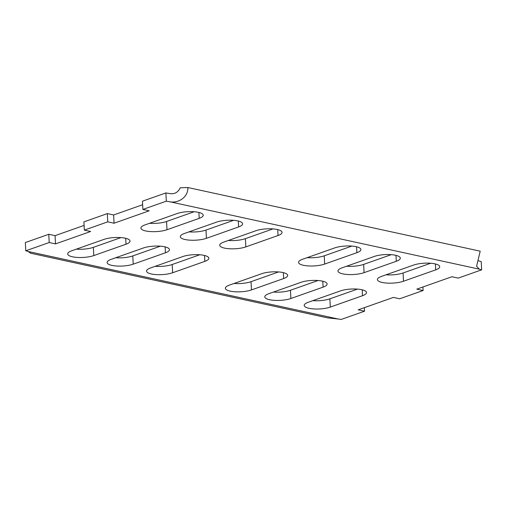 <?xml version="1.0" encoding="UTF-8"?>
<svg xmlns="http://www.w3.org/2000/svg" width="507" height="507" viewBox="0 0 507 507"><rect width="100%" height="100%" fill="white"/><g stroke="black" fill="none" stroke-linecap="round" stroke-linejoin="round"><path stroke-width="0.76" d="M166.309 201.171L142.885 209.442L142.467 201.19L165.89 192.92L166.309 201.171A15.723 4.468 177.1 0 0 169.275 201.647C177.716 203.776 188.325 197.489 187.875 187.527L480.199 251.18L476.599 266.245L479.267 269.154A15.723 4.468 -2.9 0 0 481.65 269.838L458.227 278.109L451.921 276.74L416.786 289.148L423.092 290.517L399.668 298.794L393.362 297.419L358.227 309.828L364.533 311.203L341.11 319.473A15.723 4.468 177.1 0 0 338.144 318.998L327.547 317.87L30.642 253.221L29.114 251.909M107.75 221.851L84.327 230.121L83.909 221.876L107.332 213.599L107.75 221.851L114.056 223.226L149.191 210.817L142.885 209.442M84.327 230.121L90.633 231.496L55.497 243.905L49.192 242.53L25.768 250.807A15.723 4.468 -2.9 0 1 28.151 251.491L30.642 253.221M268.805 293.699A15.077 4.284 177.1 0 0 264.787 296.868A15.077 4.284 177.1 0 0 274.439 300.359A15.077 4.284 177.1 0 0 290.879 298.509L323.086 287.133A15.077 4.284 177.1 0 0 327.11 283.964A15.077 4.284 177.1 0 0 317.452 280.472A15.077 4.284 177.1 0 0 301.012 282.323L268.805 293.699M308.224 302.28A15.077 4.284 177.1 0 0 304.2 305.448A15.077 4.284 177.1 0 0 313.858 308.94A15.077 4.284 177.1 0 0 330.298 307.09L362.505 295.714A15.077 4.284 177.1 0 0 366.529 292.552A15.077 4.284 177.1 0 0 356.871 289.06A15.077 4.284 177.1 0 0 340.431 290.91L308.224 302.28M229.386 285.118A15.077 4.284 177.1 0 0 225.368 288.28A15.077 4.284 177.1 0 0 235.02 291.772A15.077 4.284 177.1 0 0 251.459 289.922L283.667 278.546A15.077 4.284 177.1 0 0 287.691 275.383A15.077 4.284 177.1 0 0 278.032 271.891A15.077 4.284 177.1 0 0 261.593 273.742L229.386 285.118M381.422 276.429A15.077 4.284 177.1 0 0 377.398 279.598A15.077 4.284 177.1 0 0 387.056 283.09A15.077 4.284 177.1 0 0 403.496 281.239L435.703 269.863A15.077 4.284 177.1 0 0 439.721 266.695A15.077 4.284 177.1 0 0 430.069 263.209A15.077 4.284 177.1 0 0 413.63 265.06L381.422 276.429M342.003 267.848A15.077 4.284 177.1 0 0 337.979 271.017A15.077 4.284 177.1 0 0 347.637 274.502A15.077 4.284 177.1 0 0 364.077 272.652L396.284 261.282A15.077 4.284 177.1 0 0 400.308 258.114A15.077 4.284 177.1 0 0 390.65 254.622A15.077 4.284 177.1 0 0 374.21 256.472L342.003 267.848M302.584 259.261A15.077 4.284 177.1 0 0 298.566 262.43A15.077 4.284 177.1 0 0 308.218 265.922A15.077 4.284 177.1 0 0 324.657 264.071L356.865 252.695A15.077 4.284 177.1 0 0 360.889 249.533A15.077 4.284 177.1 0 0 351.231 246.041A15.077 4.284 177.1 0 0 334.791 247.891L302.584 259.261M125.996 244.216L93.789 255.585A15.077 4.284 -2.9 0 1 77.349 257.436A15.077 4.284 -2.9 0 1 67.691 253.95A15.077 4.284 -2.9 0 1 71.715 250.781L103.922 239.405A15.077 4.284 -2.9 0 1 120.362 237.555A15.077 4.284 -2.9 0 1 130.02 241.047A15.077 4.284 -2.9 0 1 125.996 244.216L125.698 238.303M199.194 218.359L166.987 229.734A15.077 4.284 -2.9 0 1 150.547 231.585A15.077 4.284 -2.9 0 1 140.889 228.093A15.077 4.284 -2.9 0 1 144.913 224.931L177.12 213.555A15.077 4.284 -2.9 0 1 193.56 211.704A15.077 4.284 -2.9 0 1 203.218 215.196A15.077 4.284 -2.9 0 1 199.194 218.359L198.896 212.452M165.415 252.797L133.208 264.172A15.077 4.284 -2.9 0 1 116.768 266.023A15.077 4.284 -2.9 0 1 107.11 262.531A15.077 4.284 -2.9 0 1 111.134 259.362L143.342 247.993A15.077 4.284 -2.9 0 1 159.781 246.142A15.077 4.284 -2.9 0 1 169.439 249.628A15.077 4.284 -2.9 0 1 165.415 252.797L165.117 246.89M238.613 226.946L206.406 238.322A15.077 4.284 -2.9 0 1 189.967 240.172A15.077 4.284 -2.9 0 1 180.308 236.68A15.077 4.284 -2.9 0 1 184.333 233.512L216.54 222.136A15.077 4.284 -2.9 0 1 232.979 220.285A15.077 4.284 -2.9 0 1 242.631 223.777A15.077 4.284 -2.9 0 1 238.613 226.946L238.315 221.033M204.834 261.378L172.627 272.753A15.077 4.284 -2.9 0 1 156.188 274.604A15.077 4.284 -2.9 0 1 146.529 271.112A15.077 4.284 -2.9 0 1 150.554 267.95L182.761 256.574A15.077 4.284 -2.9 0 1 199.2 254.723A15.077 4.284 -2.9 0 1 208.852 258.215A15.077 4.284 -2.9 0 1 204.834 261.378L204.536 255.471M278.032 235.527L245.825 246.903A15.077 4.284 -2.9 0 1 229.379 248.753A15.077 4.284 -2.9 0 1 219.727 245.261A15.077 4.284 -2.9 0 1 223.752 242.099L255.953 230.723A15.077 4.284 -2.9 0 1 272.398 228.872A15.077 4.284 -2.9 0 1 282.05 232.364A15.077 4.284 -2.9 0 1 278.032 235.527L277.728 229.62M199.783 254.761L172.209 264.502A15.077 4.284 -2.9 0 1 155.18 266.314M160.37 246.18L132.79 255.921A15.077 4.284 -2.9 0 1 115.761 257.727M120.951 237.599L93.37 247.34A15.077 4.284 -2.9 0 1 76.348 249.146M273.438 292.064A15.077 4.284 177.1 0 0 290.46 290.257L318.041 280.517M312.851 300.651A15.077 4.284 177.1 0 0 329.88 298.838L357.46 289.098M234.019 283.483A15.077 4.284 177.1 0 0 251.047 281.67L278.622 271.929M386.049 274.794A15.077 4.284 177.1 0 0 403.078 272.988L430.652 263.247M346.63 266.213A15.077 4.284 177.1 0 0 363.658 264.401L391.239 254.666M307.217 257.632A15.077 4.284 177.1 0 0 324.239 255.82L351.82 246.079M165.89 192.92A15.723 4.468 177.1 0 0 168.856 193.401C174.167 194.542 177.951 192.673 180.207 187.793L187.875 187.527M481.65 269.838L481.232 261.587A15.723 4.468 -2.9 0 1 478.849 260.902L478.044 260.541M84.086 225.412L55.079 235.654L48.773 234.285L25.35 242.555L25.768 250.807M107.332 213.599L113.638 214.974L142.644 204.727M194.149 211.742L166.569 221.483A15.077 4.284 -2.9 0 1 149.54 223.295M233.562 220.33L205.988 230.07A15.077 4.284 -2.9 0 1 188.959 231.876M272.981 228.911L245.407 238.651A15.077 4.284 -2.9 0 1 228.378 240.464M49.192 242.53L48.773 234.285M423.092 290.517L422.914 286.981M364.356 307.667L364.533 311.203M55.079 235.654L55.497 243.905M113.638 214.974L114.056 223.226M28.151 251.491L338.144 318.998M169.275 201.647L479.267 269.154M329.88 298.838L330.298 307.09M362.207 289.808L362.505 295.714M290.46 290.257L290.879 298.509M322.788 281.22L323.086 287.133M283.369 272.639L283.667 278.546M251.047 281.67L251.459 289.922M435.405 263.951L435.703 269.863M403.078 272.988L403.496 281.239M395.986 255.37L396.284 261.282M363.658 264.401L364.077 272.652M356.567 246.789L356.865 252.695M324.239 255.82L324.657 264.071M93.37 247.34L93.789 255.585M166.569 221.483L166.987 229.734M132.79 255.921L133.208 264.172M205.988 230.07L206.406 238.322M172.209 264.502L172.627 272.753M245.407 238.651L245.825 246.903"/></g></svg>
